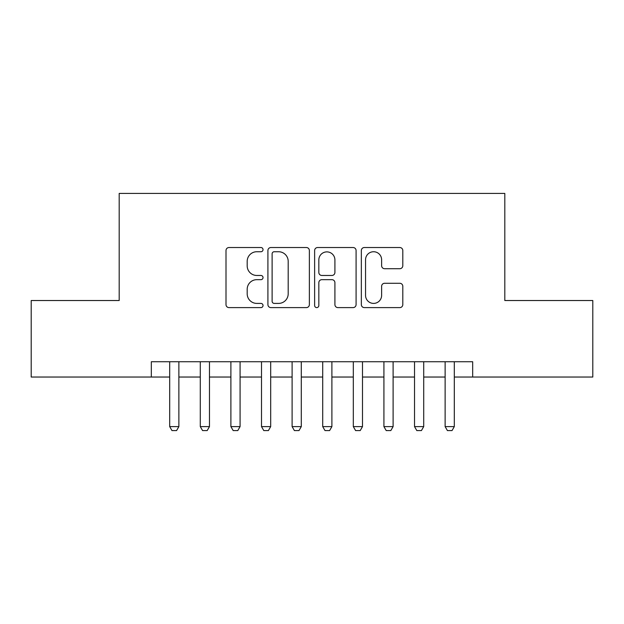 <?xml version="1.0" encoding="UTF-8"?>
<svg xmlns="http://www.w3.org/2000/svg" width="624" height="624" viewBox="0 0 624 624"><rect width="100%" height="100%" fill="white"/><g stroke="black" fill="none" stroke-linecap="round" stroke-linejoin="round"><path stroke-width="0.94" d="M263.032 249.631A2.106 2.106 0 0 0 260.933 247.525L229.016 247.525A3.003 3.003 0 0 0 226.005 250.536L226.005 304.606A3.003 3.003 0 0 0 229.016 307.609L260.933 307.609A2.106 2.106 0 0 0 263.032 305.51A2.106 2.106 0 0 0 260.933 303.404L256.799 303.404A9.61 9.61 0 0 1 247.19 293.795L247.19 289.286A9.61 9.61 0 0 1 256.799 279.669L260.933 279.669A2.106 2.106 0 0 0 263.032 277.571A2.106 2.106 0 0 0 260.933 275.465L256.799 275.465A9.61 9.61 0 0 1 247.19 265.855L247.19 261.347A9.61 9.61 0 0 1 256.799 251.737L260.933 251.737A2.106 2.106 0 0 0 263.032 249.631M399.797 268.71A3.003 3.003 0 0 0 402.8 265.707L402.8 250.536A3.003 3.003 0 0 0 399.797 247.525L364.346 247.525A3.003 3.003 0 0 0 361.343 250.536L361.343 304.606A3.003 3.003 0 0 0 364.346 307.609L399.797 307.609A3.003 3.003 0 0 0 402.8 304.606L402.8 286.283A3.003 3.003 0 0 0 399.797 283.28L384.626 283.28A3.003 3.003 0 0 0 381.623 286.283L381.623 295.37A8.034 8.034 0 0 1 373.581 303.404A8.034 8.034 0 0 1 365.547 295.37L365.547 259.771A8.034 8.034 0 0 1 373.581 251.737A8.034 8.034 0 0 1 381.623 259.771L381.623 265.707A3.003 3.003 0 0 0 384.626 268.71L399.797 268.71M151.328 377.036L31.2 377.036L31.2 300.526L119.192 300.526L119.192 193.409L504.808 193.409L504.808 300.526L592.8 300.526L592.8 377.036L472.672 377.036L472.672 361.733L151.328 361.733L151.328 377.036L169.689 377.036M309.371 250.536A3.003 3.003 0 0 0 306.368 247.525L270.917 247.525A3.003 3.003 0 0 0 267.914 250.536L267.914 304.606A3.003 3.003 0 0 0 270.917 307.609L306.368 307.609A3.003 3.003 0 0 0 309.371 304.606L309.371 250.536M317.632 247.525L353.083 247.525A3.003 3.003 0 0 1 356.086 250.536L356.086 304.606A3.003 3.003 0 0 1 353.083 307.609L337.912 307.609A3.003 3.003 0 0 1 334.909 304.606L334.909 282.68A3.003 3.003 0 0 0 331.906 279.669L321.836 279.669A3.003 3.003 0 0 0 318.833 282.68L318.833 305.51A2.106 2.106 0 0 1 316.735 307.609A2.106 2.106 0 0 1 314.629 305.51L314.629 250.536A3.003 3.003 0 0 1 317.632 247.525M178.87 377.036L200.288 377.036M209.477 377.036L230.896 377.036M240.076 377.036L261.503 377.036M270.683 377.036L292.11 377.036M301.291 377.036L322.709 377.036M331.89 377.036L353.317 377.036M362.497 377.036L383.924 377.036M393.104 377.036L414.523 377.036M423.712 377.036L445.13 377.036M454.311 377.036L472.672 377.036M274.225 251.737A2.106 2.106 0 0 0 272.119 253.835L272.119 301.298A2.106 2.106 0 0 0 274.225 303.404L278.577 303.404A9.61 9.61 0 0 0 288.194 293.795L288.194 261.347A9.61 9.61 0 0 0 278.577 251.737L274.225 251.737M334.909 259.919A8.034 8.034 0 0 0 326.867 251.885A8.034 8.034 0 0 0 318.833 259.919L318.833 272.462A3.003 3.003 0 0 0 321.836 275.465L331.906 275.465A3.003 3.003 0 0 0 334.909 272.462L334.909 259.919M178.87 361.733L178.87 426.613L176.576 430.591L171.982 430.591L169.689 426.613L169.689 361.733M169.689 426.613L178.87 426.613M209.477 361.733L209.477 426.613L207.176 430.591L202.589 430.591L200.288 426.613L200.288 361.733M200.288 426.613L209.477 426.613M240.076 361.733L240.076 426.613L237.783 430.591L233.189 430.591L230.896 426.613L230.896 361.733M230.896 426.613L240.076 426.613M270.683 361.733L270.683 426.613L268.39 430.591L263.796 430.591L261.503 426.613L261.503 361.733M261.503 426.613L270.683 426.613M301.291 361.733L301.291 426.613L298.99 430.591L294.403 430.591L292.11 426.613L292.11 361.733M292.11 426.613L301.291 426.613M331.89 361.733L331.89 426.613L329.597 430.591L325.01 430.591L322.709 426.613L322.709 361.733M322.709 426.613L331.89 426.613M362.497 361.733L362.497 426.613L360.204 430.591L355.61 430.591L353.317 426.613L353.317 361.733M353.317 426.613L362.497 426.613M393.104 361.733L393.104 426.613L390.811 430.591L386.217 430.591L383.924 426.613L383.924 361.733M383.924 426.613L393.104 426.613M423.712 361.733L423.712 426.613L421.411 430.591L416.824 430.591L414.523 426.613L414.523 361.733M414.523 426.613L423.712 426.613M454.311 361.733L454.311 426.613L452.018 430.591L447.424 430.591L445.13 426.613L445.13 361.733M445.13 426.613L454.311 426.613"/></g></svg>
